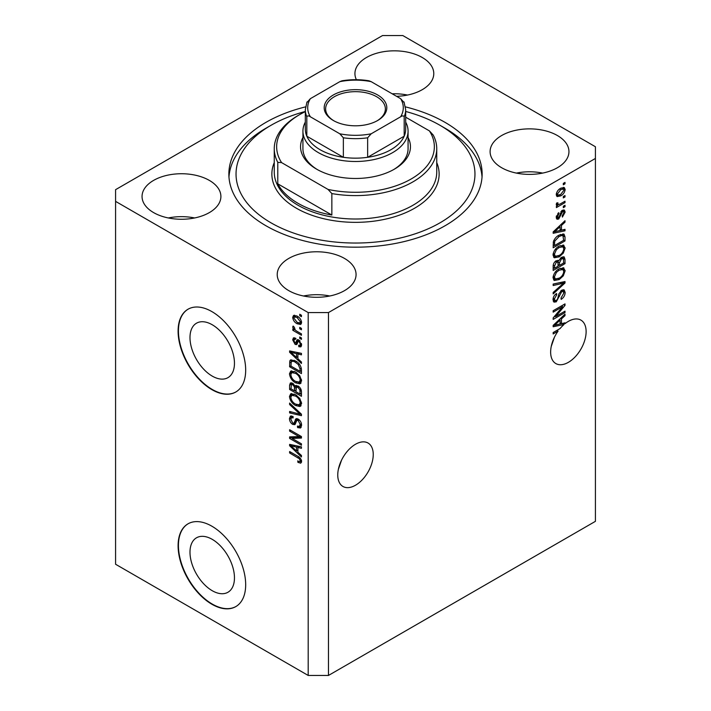<?xml version="1.0" encoding="UTF-8"?>
<svg xmlns="http://www.w3.org/2000/svg" width="711" height="711" viewBox="0 0 711 711"><rect width="100%" height="100%" fill="white"/><g stroke="black" fill="none" stroke-linecap="round" stroke-linejoin="round"><path stroke-width="1.07" d="M189.988 552.189A31.444 18.157 -120 0 0 203.719 583.838A31.444 18.157 -120 0 0 227.947 592.263A31.444 18.157 -120 0 0 234.461 577.865A31.444 18.157 -120 0 0 220.739 546.217A31.444 18.157 -120 0 0 196.503 537.8A31.444 18.157 -120 0 0 189.988 552.189M189.988 337.592A31.444 18.157 -120 0 0 203.719 369.231A31.444 18.157 -120 0 0 227.947 377.657A31.444 18.157 -120 0 0 234.461 363.268A31.444 18.157 -120 0 0 220.739 331.619A31.444 18.157 -120 0 0 196.503 323.194A31.444 18.157 -120 0 0 189.988 337.592M178.097 331.113A47.788 27.587 -120 0 0 198.956 379.203A47.788 27.587 -120 0 0 235.785 392.01A47.788 27.587 -120 0 0 245.677 370.129A47.788 27.587 -120 0 0 224.818 322.039A47.788 27.587 -120 0 0 187.997 309.241A47.788 27.587 -120 0 0 178.097 331.113M188.166 309.143A47.788 27.587 -120 0 0 178.434 330.917A47.788 27.587 -120 0 0 199.187 378.892A47.788 27.587 -120 0 0 235.954 391.912M178.097 545.71A47.788 27.587 -120 0 0 198.956 593.809A47.788 27.587 -120 0 0 235.785 606.607A47.788 27.587 -120 0 0 245.677 584.735A47.788 27.587 -120 0 0 224.818 536.645A47.788 27.587 -120 0 0 187.997 523.838A47.788 27.587 -120 0 0 178.097 545.71M188.166 523.74A47.788 27.587 -120 0 0 178.434 545.524A47.788 27.587 -120 0 0 199.187 593.498A47.788 27.587 -120 0 0 235.954 606.51M338.365 469.349L341.547 460.15M337.761 474.992A25.089 14.487 120 0 0 342.96 486.475A25.089 14.487 120 0 0 362.29 479.756A25.089 14.487 120 0 0 373.239 454.507A25.089 14.487 120 0 0 368.04 443.024A25.089 14.487 120 0 0 348.71 449.743A25.089 14.487 120 0 0 337.761 474.992M551.247 346.444L554.429 337.245M556.846 330.411L558.073 331.122A25.089 14.487 120 0 0 550.643 352.087A25.089 14.487 120 0 0 555.842 363.57A25.089 14.487 120 0 0 575.172 356.851A25.089 14.487 120 0 0 586.122 331.602A25.089 14.487 120 0 0 580.923 320.119A25.089 14.487 120 0 0 565.005 323.683L563.93 323.07M396.551 96.323A39.425 22.761 0 0 0 433.781 73.588A39.425 22.761 0 0 0 422.236 57.493A39.425 22.761 0 0 0 379.274 52.561A39.425 22.761 0 0 0 354.931 73.588A39.425 22.761 0 0 0 356.389 79.712M407.501 95.052A39.425 22.761 0 0 0 392.17 93.79M209.354 180.407A39.425 22.761 0 0 0 166.392 175.466A39.425 22.761 0 0 0 142.049 196.503A39.425 22.761 0 0 0 153.603 212.598A39.425 22.761 0 0 0 196.565 217.53A39.425 22.761 0 0 0 220.899 196.503A39.425 22.761 0 0 0 209.354 180.407M194.618 217.957A39.425 22.761 0 0 0 168.338 217.957M344.515 258.44A39.425 22.761 0 0 0 301.553 253.507A39.425 22.761 0 0 0 277.219 274.535A39.425 22.761 0 0 0 288.764 290.63A39.425 22.761 0 0 0 331.726 295.563A39.425 22.761 0 0 0 356.069 274.535A39.425 22.761 0 0 0 344.515 258.44M329.78 295.998A39.425 22.761 0 0 0 303.499 295.998M557.397 135.534A39.425 22.761 0 0 0 514.435 130.602A39.425 22.761 0 0 0 490.101 151.63A39.425 22.761 0 0 0 501.646 167.725A39.425 22.761 0 0 0 544.608 172.657A39.425 22.761 0 0 0 568.951 151.63A39.425 22.761 0 0 0 557.397 135.534M542.662 173.093A39.425 22.761 0 0 0 516.382 173.093M305.534 106.881A126.638 73.117 0 0 0 228.862 174.062A126.638 73.117 0 0 0 265.958 225.76A126.638 73.117 0 0 0 403.964 241.616A126.638 73.117 0 0 0 482.138 174.062A126.638 73.117 0 0 0 445.042 122.363A126.638 73.117 0 0 0 405.466 106.881M308.192 312.573L308.192 675.45L115.582 564.25L115.582 201.373L308.192 312.573L328.464 312.573L595.418 158.455L595.418 146.75L402.808 35.55L382.536 35.55L115.582 189.668L115.582 201.373M562.463 323.416A25.089 14.487 120 0 0 562.357 323.514L564.045 324.483A25.089 14.487 120 0 0 560.064 328.562L553.176 332.535L553.176 333.948L558.073 331.122M564.045 324.483L553.176 326.749L553.176 325.371L565.005 314.173L565.005 315.648L561.468 318.884L561.468 323.656L565.005 322.812L565.005 323.683M555.584 316.599L565.005 311.16L565.005 312.582L553.176 319.408L553.176 317.897L562.605 306.69L553.176 312.138L553.176 310.716L565.005 303.89L565.005 305.41L555.584 316.599L554.704 316.084M561.717 290.177L564.178 289.901L565.156 292.497C565.005 295.456 563.672 297.749 561.166 299.367L561.006 298.033L563.779 293.172L563.139 291.412L561.752 291.581L556.26 301.837L553.958 302.131L553.025 299.749C553.131 297.091 554.313 295.012 556.553 293.51L556.713 294.843L554.402 298.904L554.989 300.557L556.295 300.406L557.495 299.269L558.89 293.919L561.717 290.177M553.176 284.062L565.005 281.529L565.005 282.996L553.176 293.91L553.176 292.452L563.619 283.138L553.176 285.529L553.176 284.062M563.352 267.745L565.156 270.722L563.299 275.824L559.246 279.547L554.278 280.49L553.025 277.717C553.638 273.664 555.664 270.695 559.104 268.811L563.947 267.994M563.352 245.046L565.156 248.023L563.299 253.116L559.246 256.84L554.278 257.782L553.025 255.018C553.638 250.965 555.664 247.988 559.104 246.104L563.947 245.295M561.468 230.186L565.005 229.342L565.005 230.817L553.176 233.288L553.176 231.902L565.005 220.712L565.005 222.179L561.468 225.414L561.468 230.186L560.09 229.395M563.316 183.376L565.005 182.398L565.005 183.82L563.316 184.798L563.316 183.376M308.192 675.45L328.464 675.45L328.464 312.573M328.464 675.45L595.418 521.332L595.418 158.455M560.615 188.299L564.285 187.526L565.156 189.49C564.703 192.45 563.219 194.574 560.703 195.881L557.122 196.6L556.251 194.636C556.686 191.721 558.144 189.615 560.615 188.299M563.316 196.503L565.005 195.525L565.005 196.947L563.316 197.916L563.316 196.503M560.544 203.773L565.005 201.195L565.005 202.617L556.402 207.585L556.402 206.163L557.771 205.372L556.251 204.581L556.713 202.973L557.939 202.795L557.788 203.844L558.784 204.537L560.544 203.773M556.58 205.266L556.251 204.581M556.615 203.168L558.784 204.537M563.316 206.252L565.005 205.275L565.005 206.697L563.316 207.674L563.316 206.252M562.383 210.34L564.374 210.065L565.156 212.091L562.392 217.077L562.241 215.744L563.93 212.705L563.503 211.531L562.597 211.638L558.704 219.024L556.98 219.246L556.251 217.29L558.704 212.642L558.864 213.967L557.477 216.535L558.526 217.708L562.383 210.34M556.18 216.802L558.526 217.708M559.024 235.154L564.019 234.115L565.005 236.905L565.005 240.931L553.176 247.757L553.398 241.607C554.633 238.54 556.509 236.39 559.024 235.154M561.53 257.302L564.178 256.893L565.005 259.426L565.005 263.63L553.176 270.456L553.176 266.225C553.185 263.923 554.18 262.101 556.153 260.759L558.633 260.848L561.53 257.302M558.242 260.51L557.735 260.333M292.017 438.385L301.437 443.824L301.437 445.237L289.608 438.411L289.608 436.901L299.038 436.581L289.608 431.142L289.608 429.72L301.437 436.554L301.437 438.065L292.017 438.385L293.705 437.407L301.437 437.149M298.14 419.046C300.371 420.583 301.526 422.681 301.588 425.329L300.531 427.995L297.598 427.595L297.438 426.085L299.411 426.324L300.202 424.414L298.185 420.485L296.949 420.317L294.843 424.671L292.692 424.414C290.612 423.001 289.537 421.054 289.457 418.575L290.435 416.086L292.985 416.424L293.136 417.926L291.43 417.704L290.835 419.33L292.719 423.009L293.919 423.258L295.989 418.743L298.14 419.046M289.608 403.066L301.437 414.193L301.437 415.659L289.608 412.913L289.608 411.456L300.051 414.202L289.608 404.541L289.608 403.066M301.588 403.564L299.731 406.514L295.678 405.554C292.159 403.688 290.088 400.684 289.457 396.551L290.701 393.796L295.536 394.658L299.784 398.498L301.588 403.564M300.389 406.265L300.913 405.839M301.588 380.856L299.731 383.816L295.678 382.856C292.159 380.989 290.088 377.985 289.457 373.844L290.701 371.098L295.536 371.951L299.784 375.799L301.588 380.856M300.389 383.558L300.913 383.131M299.749 327.389L301.437 328.366L301.437 329.78L299.749 328.802L299.749 327.389M297.047 316.075C299.607 317.364 301.126 319.515 301.588 322.51L300.709 324.465L297.136 323.754C294.612 322.447 293.128 320.323 292.683 317.364L293.563 315.408L297.047 316.075M301.588 461.537L300.753 463.19L297.9 462.354L297.749 460.852C299.029 461.759 299.846 461.706 300.202 460.675L299.313 458.746L289.608 452.951L289.608 451.538L297.633 456.169C299.873 457.191 301.188 458.977 301.588 461.537M301.571 460.461L299.882 461.43L301.34 460.026M297.9 358.771L301.437 362.006L301.437 363.481L289.608 352.292L289.608 350.905L301.437 353.367L301.437 354.842L297.9 353.998L297.9 358.771M298.816 339.974L301.588 344.933L300.851 346.861L298.824 346.719L298.673 345.208L299.9 345.324L300.362 344.124L299.029 341.511L298.247 341.387L296.7 344.595L295.136 344.408L292.683 339.849L293.439 337.858L295.136 338.027L295.287 339.538L294.292 339.449L293.91 340.507L294.958 342.889L295.678 342.853L297.074 339.671L298.816 339.974M294.958 342.889L297.367 341.884L298.158 339.662M299.749 336.961L301.437 337.938L301.437 339.36L299.749 338.383L299.749 336.961M296.976 331.29L301.437 333.859L301.437 335.281L292.834 330.313L292.834 328.891L294.203 329.691L292.683 327.131L293.136 326.056L294.372 327.3L295.216 330.02L296.976 331.29M299.749 314.262L301.437 315.24L301.437 316.653L299.749 315.684L299.749 314.262M295.456 360.912C298.958 362.69 300.949 365.578 301.437 369.56L301.437 373.586L289.608 366.76L289.83 360.868L290.595 359.899L295.456 360.912M296.389 385.389L295.056 386.153L297.962 385.949C300.255 387.388 301.42 389.432 301.437 392.09L301.437 396.294L289.608 389.459L289.608 385.229L290.381 382.945L292.585 383.193L295.056 386.153L295.572 385.558M297.9 452.24L301.437 455.467L301.437 456.942L289.608 445.753L289.608 444.375L301.437 446.837L301.437 448.312L297.9 447.468L297.9 452.24M301.526 462.212L299.775 461.483M299.375 461.501L297.9 462.354M300.264 458.195L299.313 458.746M290.835 452.249L289.608 452.951M297.9 357.562L297.34 357.029M291.777 351.767L291.297 351.314L289.608 352.292M301.437 353.465L299.589 353.02L297.9 353.998M298.211 353.82L298.211 352.7L296.523 353.669L290.835 352.309L296.523 357.509L296.523 353.669M297.9 356.709L296.523 357.509M292.292 351.465L290.835 352.309M301.455 346.026L300.513 345.742L298.824 346.719M300.513 345.742L300.442 345.013M301.42 343.511L300.362 344.124M300.024 340.942L299.029 341.511M299.651 340.578L298.247 341.387M297.349 343.68L295.136 344.408M296.825 343.431L295.918 342.746M294.39 339.396L294.372 338.871L292.683 339.849M294.372 338.871L294.496 337.805M296.647 341.92L297.367 341.884L296.647 341.92M300.975 337.672L299.749 338.383M294.683 329.433L294.203 329.691M294.061 329.602L292.834 330.313M293.652 326.571L292.683 327.131M300.975 314.973L299.749 315.684M301.366 323.718L299.367 323.078M298.504 322.963L297.136 323.754M294.407 316.982L294.372 316.395L292.683 317.364M294.372 316.395L294.594 315.177M296.594 315.826L294.443 316.955L293.91 318.11L297.127 322.332L299.811 322.936L300.362 321.763L297.127 317.541L294.443 316.955M299.811 322.936L301.553 321.923M298.282 316.875L297.127 317.541M301.402 321.159L300.362 321.763M300.975 328.1L299.749 328.802M301.437 371.64L300.513 371.106M290.995 365.961L289.608 366.76M291.297 361.935L291.519 359.89L289.83 360.868M294.256 360.29L291.226 361.943L290.995 366.138L300.051 371.373L300.051 368.938L298.327 364.539L295.438 362.326C293.652 361.099 292.248 360.975 291.226 361.943M301.437 370.573L300.051 371.373M296.611 361.641L295.438 362.326M299.26 363.996L298.327 364.539M301.331 368.191L300.051 368.938M301.091 382.9L298.256 382.34M297.02 382.083L295.678 382.856M291.155 373.248L289.457 373.844M291.146 372.875L291.679 370.804M292.825 372.404L294.514 371.426L293.465 371.64L291.777 372.617L290.835 374.635C291.35 377.817 292.968 380.092 295.696 381.452L299.269 382.091L300.202 380.074C299.713 376.963 298.14 374.724 295.5 373.355L291.777 372.617M299.269 382.091L301.58 380.501M296.665 372.68L295.5 373.355M301.428 379.372L300.202 380.074M301.437 394.338L300.513 393.805M295.909 391.148L294.985 390.615M290.995 388.668L289.608 389.459M291.297 384.624L291.474 382.776M298.238 386.117L296.443 387.14L295.909 391.681L300.051 394.072L299.9 389.797L297.971 387.371L296.443 387.14M296.211 387.397L296.007 385.611M290.995 388.837L294.523 390.881L294.407 386.917L292.772 384.731L291.439 384.509L290.995 388.837M295.909 390.081L294.523 390.881M293.776 384.153L292.772 384.731M296.096 385.94L294.407 386.917M301.437 393.272L300.051 394.072M299.073 386.74L297.971 387.371M300.922 389.21L299.9 389.797M301.313 390.535L300.051 391.254M301.091 405.599L298.256 405.048M297.02 404.781L295.678 405.554M291.155 395.956L289.457 396.551M291.146 395.574L291.679 393.503M292.825 395.103L294.514 394.125L293.465 394.338L291.777 395.316L290.835 397.333C291.35 400.524 292.968 402.79 295.696 404.15L299.269 404.799L300.202 402.773C299.713 399.662 298.14 397.422 295.5 396.054L291.777 395.316M299.269 404.799L301.58 403.208M296.665 395.378L295.5 396.054M301.428 402.07L300.202 402.773M301.437 414.291L300.344 414.033M293.065 412.353L291.297 411.936L289.608 412.913M300.913 413.704L300.051 414.202M290.577 403.972L289.608 404.541M301.215 427.249L299.287 426.618L297.598 427.595M299.411 426.324L301.571 424.867M301.42 423.712L300.202 424.414M299.242 419.872L298.185 420.485M295.5 423.863L294.381 423.436L292.692 424.414M291.155 417.961L289.457 418.575M291.146 417.597L291.448 415.891M297.011 418.539L295.616 422.281L293.919 423.258M296.931 418.583L295.323 419.517M292.479 438.118L291.297 437.434L289.608 438.411M291.297 437.434L291.297 436.847M300.264 435.87L299.038 436.581M290.835 430.431L289.608 431.142M297.9 451.032L297.34 450.498M291.777 445.237L291.297 444.784L289.608 445.753M301.437 446.935L299.589 446.49L297.9 447.468M298.211 447.29L298.211 446.161L296.523 447.139L290.835 445.77L296.523 450.978L296.523 447.139M297.9 450.179L296.523 450.978M292.292 444.935L290.835 445.77M563.779 183.109L565.005 183.82M563.254 187.304L563.467 188.522L565.156 189.49M563.467 188.522L563.432 189.099M559.335 195.09L560.703 195.881M558.464 195.205L556.464 195.854M556.42 193.356L557.993 195.045L560.695 194.459L563.93 190.166L563.396 189.073L561.255 187.953M556.286 194.059L557.993 195.045M559.539 189.002L560.695 189.677L557.477 193.961M563.396 189.073L560.695 189.677M563.779 196.236L565.005 196.947M563.779 201.906L565.005 202.617M558.251 204.564L557.317 205.106M556.251 204.492L557.771 205.372M563.779 205.986L565.005 206.697M563.316 209.949L563.467 211.114L565.156 212.091M561.486 210.998L562.597 211.638M560.783 211.816L561.814 212.411M557.611 217.628L557.015 218.055L558.704 219.024M557.015 218.055L556.366 218.339M557.833 213.371L558.864 213.967M556.411 215.922L557.477 216.535M563.316 229.751L565.005 230.817M563.316 229.84L560.09 230.515M558.784 230.791L556.118 231.342M554.18 231.75L553.176 231.955M564.036 221.628L565.005 222.179M560.579 224.898L561.468 225.414M559.779 225.654L559.779 226.507M556.651 231.226L560.09 230.524L560.09 226.685L554.411 231.884L556.651 231.226M553.656 231.448L554.411 231.884M559.219 226.178L560.09 226.685M562.952 233.848L563.316 235.928L565.005 236.905M563.619 240.131L565.005 240.931M554.1 245.268L553.176 245.802M553.176 244.744L554.562 245.535L563.619 240.309L562.908 235.608L560.357 234.47M553.256 242.389L554.562 243.144L554.562 245.535M553.78 240.487L554.793 241.073L554.562 243.144M557.833 235.91L559.006 236.585L554.793 241.073M560.259 234.514L561.894 235.457L559.006 236.585M562.908 235.608L561.894 235.457M562.41 252.601L563.299 253.116M557.939 256.084L559.246 256.84M556.322 256.511L553.558 257.124M562.961 244.966L563.467 247.046L565.156 248.023M553.194 253.516L554.402 254.209L555.327 256.28L559.264 255.418C561.814 254.031 563.316 251.836 563.779 248.832L562.845 246.797L560.126 245.579M553.034 254.689L555.327 256.28M555.46 249.143L556.393 249.685L554.402 254.209M557.904 246.877L559.068 247.544L556.393 249.685M562.845 246.797L559.068 247.544M563.094 256.715L563.316 258.626M563.619 262.83L565.005 263.63M559.015 265.141L558.091 265.665M554.1 267.976L553.176 268.509M557.895 260.43L557.788 261.995M558.091 264.608L559.477 265.399L563.619 263.008L563.476 258.902L561.326 257.426M553.176 267.443L554.562 268.243L558.091 266.198L557.975 262.368L555.904 260.857M555.238 261.426L556.349 262.066L554.562 265.914L554.562 268.243M557.975 262.368L556.349 262.066M560.437 258.075L561.539 258.715L559.477 262.786L559.477 265.399M563.476 258.902L561.539 258.715M562.41 275.308L563.299 275.824M557.939 278.792L559.246 279.547M556.322 279.21L553.558 279.823M562.961 267.674L563.467 269.745L565.156 270.722M553.194 276.215L554.402 276.908L555.327 278.979L559.264 278.117C561.814 276.739 563.316 274.544 563.779 271.531L562.845 269.496L560.126 268.278M553.034 277.397L555.327 278.979M555.46 271.851L556.393 272.384L554.402 276.908M557.904 269.576L559.068 270.251L556.393 272.384M562.845 269.496L559.068 270.251M563.316 281.894L565.005 282.996M563.316 282.018L562.685 282.596M561.966 282.178L563.619 283.138M561.93 282.16L553.176 284.178M563.148 289.688L563.467 291.519L565.156 292.497M563.139 291.412L561.37 290.399M560.668 290.959L561.752 291.581M555.015 300.575L554.571 300.869L556.26 301.837M554.571 300.869L553.291 301.348M555.602 294.203L556.713 294.843M553.194 298.202L554.402 298.904M553.034 299.349L554.989 300.557M563.779 311.871L565.005 312.582M555.131 316.333L553.896 317.044M561.379 305.988L562.605 306.69M563.69 304.646L565.005 305.41M562.605 305.277L561.797 306.228M562.357 323.514L560.09 323.985L560.09 320.154L554.411 325.345L560.09 323.985M558.784 324.252L556.118 324.811M554.18 325.211L553.176 325.425M564.036 315.089L565.005 315.648M560.579 318.368L561.468 318.884M559.779 319.115L559.779 319.977M560.09 322.856L561.468 323.656M553.656 324.918L554.411 325.345M559.219 319.648L560.09 320.154M408.07 137.499A54.951 31.728 180 0 1 394.356 169.182A54.951 31.728 180 0 1 316.644 169.182L316.644 169.182A54.951 31.728 180 0 1 302.93 137.499M405.679 122.096A52.57 30.351 180 0 1 408.07 131.144A52.57 30.351 180 0 1 375.612 159.184A52.57 30.351 180 0 1 318.332 152.607A52.57 30.351 180 0 1 302.93 131.144L302.93 148.706A52.57 30.351 0 0 0 317.506 169.671M305.321 111.467A119.466 68.976 0 0 0 271.024 125.296A119.466 68.976 0 0 0 271.024 222.836A119.466 68.976 0 0 0 439.976 222.836A119.466 68.976 0 0 0 439.976 125.296A119.466 68.976 0 0 0 439.976 125.287L445.042 128.22A126.638 73.117 180 0 1 445.05 128.22A126.638 73.117 180 0 1 482.031 176.995M298.051 203.328A81.241 46.899 0 0 0 331.85 215.033L277.779 183.82A81.241 46.899 0 0 0 298.051 203.328M331.85 193.57L328.038 189.428A78.85 45.522 0 0 0 411.251 178.941A78.85 45.522 0 0 0 429.417 130.895L433.221 135.046A81.241 46.899 180 0 1 436.741 148.706A81.241 46.899 180 0 1 331.85 193.57L331.85 215.033M277.779 183.82L277.779 162.357A81.241 46.899 180 0 1 274.259 148.706A81.241 46.899 180 0 1 298.051 115.538L299.74 114.56A78.85 45.522 0 0 0 281.583 162.606L277.779 162.357M429.417 130.895L405.679 117.191M305.321 111.636A78.85 45.522 0 0 0 299.74 114.56M328.038 189.428L281.583 162.606M228.969 176.995A126.638 73.117 180 0 1 265.95 128.22L271.024 125.296M439.976 125.287A119.466 68.976 0 0 0 405.679 111.467M393.494 169.671A52.57 30.351 0 0 0 408.07 148.706L408.07 131.144M333.37 120.514L333.37 120.514A31.302 18.068 180 0 1 333.37 94.954A31.302 18.068 180 0 1 377.63 94.954A31.302 18.068 180 0 1 377.63 120.514A31.302 18.068 180 0 1 333.37 120.514M377.114 120.799A29.871 17.242 0 0 0 385.371 108.899A29.871 17.242 0 0 0 376.617 96.714A29.871 17.242 0 0 0 344.071 92.972A29.871 17.242 0 0 0 325.629 108.899A29.871 17.242 0 0 0 333.886 120.799M310.36 116.791C308.725 115.644 307.543 115.609 306.814 116.693A50.179 28.973 180 0 1 305.321 109.681L305.321 129.189A50.179 28.973 0 0 0 306.814 136.201A50.179 28.973 0 0 0 320.021 149.674A50.179 28.973 0 0 0 343.36 157.3A50.179 28.973 0 0 0 367.64 157.3A50.179 28.973 0 0 0 404.186 136.201A50.179 28.973 0 0 0 405.679 129.189L405.679 109.681A50.179 28.973 180 0 1 404.186 116.693C403.466 115.609 402.284 115.644 400.64 116.791A47.788 27.587 0 0 0 400.64 98.678L371.186 81.667A47.788 27.587 0 0 0 339.814 81.667L310.36 98.678A47.788 27.587 0 0 0 310.36 116.791L339.814 133.792A47.788 27.587 0 0 0 371.186 133.792L400.64 116.791M306.814 116.693L306.814 136.201L343.36 157.3L343.36 137.792L339.814 133.792M302.93 131.144A52.57 30.351 180 0 1 305.321 122.096M371.186 133.792L367.64 137.792L367.64 157.3L404.186 136.201L404.186 116.693M339.814 81.667L341.991 80.796C350.994 79.339 360.006 79.339 369.009 80.796L371.186 81.667M400.64 98.678L404.186 102.677M306.814 102.677L310.36 98.678M298.887 456.977L297.731 457.644M294.878 352.007L293.27 352.932M297.856 340.578L296.167 341.547M291.208 361.988L289.608 362.912M291.297 384.251L289.608 385.229M296.158 387.433L294.523 388.375M299.1 411.998L298.185 412.531M296.398 420.565L294.71 421.543M294.878 445.468L293.27 446.401M560.144 213.336L561.335 214.02M556.011 229.218L556.837 229.697M563.316 258.449L565.005 259.426M553.238 265.159L554.562 265.914M557.788 261.808L559.477 262.786M560.064 282.64L561.752 283.618M558.464 295.678L559.513 296.283M556.011 322.687L556.837 323.167M274.259 148.706L274.259 172.115A81.241 46.899 0 0 0 298.051 205.275A81.241 46.899 0 0 0 386.588 215.442A81.241 46.899 0 0 0 436.741 172.115L436.741 148.706M436.741 162.606A83.631 48.286 180 0 1 396.507 216.144A83.631 48.286 180 0 1 296.363 208.207A83.631 48.286 180 0 1 274.259 162.606M367.64 137.792A50.179 28.973 180 0 1 343.36 137.792M299.9 345.324L301.588 344.355M294.292 339.449L295.98 338.472M295.545 342.96L297.234 341.991M291.439 384.509L293.136 383.531M296.949 420.317L298.647 419.339M291.43 417.704L293.128 416.735M558.117 204.51L556.429 203.533M563.503 211.531L561.814 210.554M439.976 125.296L445.05 128.22M306.992 101.931L305.321 109.681M404.008 101.931L405.679 109.681"/></g></svg>
